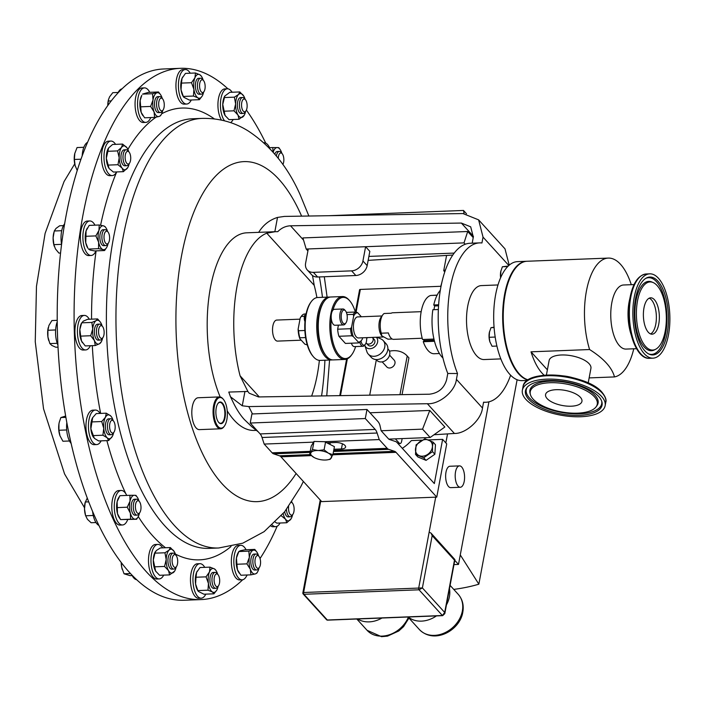 <?xml version="1.0" encoding="UTF-8"?>
<svg xmlns="http://www.w3.org/2000/svg" width="705" height="705" viewBox="0 0 705 705"><rect width="100%" height="100%" fill="white"/><g stroke="black" fill="none" stroke-linecap="round" stroke-linejoin="round"><path stroke-width="1.06" d="M218.55 422.224A10.452 4.574 87.8 0 0 220.621 423.3A10.452 4.574 87.8 0 0 224.825 415.042A10.452 4.574 87.8 0 0 219.81 402.405A10.452 4.574 87.8 0 0 217.827 403.639M215.915 410.557A10.848 4.75 87.8 0 0 218.691 422.392A10.848 4.75 87.8 0 0 225.344 415.113A10.848 4.75 87.8 0 0 223.15 404.071A10.848 4.75 87.8 0 0 217.951 403.454A10.848 4.75 87.8 0 0 215.915 410.557M658.752 324.124A18.207 7.966 87.8 0 0 650.653 297.81A18.207 7.966 87.8 0 0 643.982 307.873A18.207 7.966 87.8 0 0 652.072 334.188A18.207 7.966 87.8 0 0 658.752 324.124M650.574 333.923A18.207 7.966 87.8 0 0 655.773 324.238A18.207 7.966 87.8 0 0 649.182 298.189M547.133 398.598A18.506 7.685 -169.4 0 0 566.908 406.106A18.506 7.685 -169.4 0 0 581.942 401.348A18.506 7.685 -169.4 0 0 580.382 397.303A18.506 7.685 -169.4 0 0 560.616 389.786A18.506 7.685 -169.4 0 0 545.573 394.544A18.506 7.685 -169.4 0 0 547.133 398.598M242.696 579.748A265.829 116.316 -92.2 0 1 201.137 599.585A265.829 116.316 -92.2 0 1 113.981 520.907A265.829 116.316 -92.2 0 1 79.824 233.796A265.829 116.316 -92.2 0 1 180.427 68.323A265.829 116.316 -92.2 0 1 227.926 88.83M246.398 110.095A265.829 116.316 -92.2 0 1 265.732 143.115M162.37 98.621A6.389 2.794 -92.2 0 1 162.617 98.876A6.389 2.794 -92.2 0 1 164.265 104.393A6.389 2.794 -92.2 0 1 163.049 110.033A6.389 2.794 -92.2 0 1 160.581 110.394A6.389 2.794 -92.2 0 1 158.819 102.031A6.389 2.794 -92.2 0 1 162.37 98.621M163.049 110.033L162.018 111.46A7.975 3.49 -92.2 0 1 160.361 112.527A7.975 3.49 -92.2 0 1 158.933 111.91A7.975 3.49 -92.2 0 1 156.572 103.053A7.975 3.49 -92.2 0 1 159.744 96.594A7.975 3.49 -92.2 0 1 161.172 97.211A7.975 3.49 -92.2 0 1 161.48 97.537L162.617 98.876M160.361 112.527L158.308 112.606A7.975 3.49 -92.2 0 1 156.871 111.989A7.975 3.49 -92.2 0 1 154.518 103.133A7.975 3.49 -92.2 0 1 157.682 96.673L159.744 96.594M150.755 117.568A17.273 7.552 -92.2 0 1 145.785 122.397L143.3 122.494A17.273 7.552 -92.2 0 1 140.207 121.154A17.273 7.552 -92.2 0 1 135.104 101.978A17.273 7.552 -92.2 0 1 141.961 87.984L144.446 87.887A17.273 7.552 -92.2 0 1 147.539 89.227A17.273 7.552 -92.2 0 1 149.768 92.32M145.785 122.397A17.273 7.552 -92.2 0 1 142.692 121.057A17.273 7.552 -92.2 0 1 137.59 101.881A17.273 7.552 -92.2 0 1 144.446 87.887M256.876 567.825A6.389 2.794 -92.2 0 1 255.113 559.462A6.389 2.794 -92.2 0 1 258.673 556.051A6.389 2.794 -92.2 0 1 258.911 556.307A6.389 2.794 -92.2 0 1 260.568 561.823A6.389 2.794 -92.2 0 1 259.352 567.463A6.389 2.794 -92.2 0 1 256.876 567.825M259.352 567.463L258.321 568.891A7.975 3.49 -92.2 0 1 256.664 569.957A7.975 3.49 -92.2 0 1 255.228 569.34A7.975 3.49 -92.2 0 1 252.875 560.484A7.975 3.49 -92.2 0 1 256.038 554.024A7.975 3.49 -92.2 0 1 257.466 554.641A7.975 3.49 -92.2 0 1 257.774 554.967L258.911 556.307M256.664 569.957L254.602 570.037A7.975 3.49 -92.2 0 1 253.174 569.42A7.975 3.49 -92.2 0 1 250.813 560.563A7.975 3.49 -92.2 0 1 253.985 554.104L256.038 554.024M247.05 574.998A17.273 7.552 -92.2 0 1 242.088 579.827L239.603 579.924A17.273 7.552 -92.2 0 1 236.501 578.585A17.273 7.552 -92.2 0 1 231.399 559.409A17.273 7.552 -92.2 0 1 238.255 545.414L240.74 545.317A17.273 7.552 -92.2 0 1 243.842 546.666A17.273 7.552 -92.2 0 1 246.071 549.75M242.088 579.827A17.273 7.552 -92.2 0 1 238.986 578.488A17.273 7.552 -92.2 0 1 233.884 559.312A17.273 7.552 -92.2 0 1 240.74 545.317M135.404 507.062A6.389 2.794 -92.2 0 1 139.343 501.458A6.389 2.794 -92.2 0 1 141 507.124A6.389 2.794 -92.2 0 1 139.775 512.614A6.389 2.794 -92.2 0 1 136.973 512.614A6.389 2.794 -92.2 0 1 135.404 507.062M139.775 512.614L138.744 514.042A7.975 3.49 -92.2 0 1 137.087 515.117A7.975 3.49 -92.2 0 1 133.28 507.107A7.975 3.49 -92.2 0 1 136.462 499.175A7.975 3.49 -92.2 0 1 138.198 500.118L139.343 501.458M137.087 515.117L135.025 515.196A7.975 3.49 -92.2 0 1 131.227 507.186A7.975 3.49 -92.2 0 1 134.408 499.255L136.462 499.175M127.702 519.611A17.273 7.552 -92.2 0 1 122.511 524.978L120.026 525.075A17.273 7.552 -92.2 0 1 111.795 507.741A17.273 7.552 -92.2 0 1 118.687 490.565L121.163 490.468A17.273 7.552 -92.2 0 1 126.759 495.43M122.511 524.978A17.273 7.552 -92.2 0 1 114.281 507.644A17.273 7.552 -92.2 0 1 121.163 490.468M127.737 151.293A6.389 2.794 -92.2 0 1 129.068 152.051A6.389 2.794 -92.2 0 1 130.716 157.567A6.389 2.794 -92.2 0 1 129.5 163.207A6.389 2.794 -92.2 0 1 128.107 164.062A6.389 2.794 -92.2 0 1 125.12 157.647A6.389 2.794 -92.2 0 1 127.737 151.293M129.5 163.207L128.469 164.635A7.975 3.49 -92.2 0 1 126.812 165.701A7.975 3.49 -92.2 0 1 126.733 165.701A7.975 3.49 -92.2 0 1 123.005 157.788A7.975 3.49 -92.2 0 1 126.186 149.768A7.975 3.49 -92.2 0 1 126.266 149.768A7.975 3.49 -92.2 0 1 127.922 150.711L129.068 152.051M124.829 165.781A7.975 3.49 -92.2 0 1 124.75 165.781A7.975 3.49 -92.2 0 1 124.679 165.79A7.975 3.49 -92.2 0 1 120.952 157.867A7.975 3.49 -92.2 0 1 124.133 149.848A7.975 3.49 -92.2 0 1 124.203 149.848M109.918 175.66A17.273 7.552 -92.2 0 1 109.751 175.668A17.273 7.552 -92.2 0 1 109.583 175.668A17.273 7.552 -92.2 0 1 101.52 158.519A17.273 7.552 -92.2 0 1 108.403 141.159A17.273 7.552 -92.2 0 1 108.57 141.159M116.642 171.932A17.273 7.552 -92.2 0 1 112.236 175.571A17.273 7.552 -92.2 0 1 112.069 175.571A17.273 7.552 -92.2 0 1 104.005 158.422A17.273 7.552 -92.2 0 1 110.888 141.062A17.273 7.552 -92.2 0 1 111.055 141.062A17.273 7.552 -92.2 0 1 115.567 144.358M204.203 81.657A6.389 2.794 -92.2 0 1 203.93 91.676A6.389 2.794 -92.2 0 1 200.511 90.645A6.389 2.794 -92.2 0 1 199.991 82.335A6.389 2.794 -92.2 0 1 203.498 80.52A6.389 2.794 -92.2 0 1 204.203 81.657M203.93 91.676L202.899 93.104A7.975 3.49 -92.2 0 1 201.242 94.179A7.975 3.49 -92.2 0 1 198.625 91.817A7.975 3.49 -92.2 0 1 197.603 83.199A7.975 3.49 -92.2 0 1 200.625 78.237A7.975 3.49 -92.2 0 1 202.361 79.18L203.498 80.52M201.242 94.179L199.189 94.258A7.975 3.49 -92.2 0 1 196.572 91.897A7.975 3.49 -92.2 0 1 195.549 83.278A7.975 3.49 -92.2 0 1 198.563 78.317L200.625 78.237M191.275 99.995A17.273 7.552 -92.2 0 1 186.666 104.04L184.181 104.137A17.273 7.552 -92.2 0 1 178.524 99.026A17.273 7.552 -92.2 0 1 176.303 80.379A17.273 7.552 -92.2 0 1 182.842 69.628L185.327 69.531A17.273 7.552 -92.2 0 1 190.235 73.205M186.666 104.04A17.273 7.552 -92.2 0 1 181.009 98.929A17.273 7.552 -92.2 0 1 178.788 80.282A17.273 7.552 -92.2 0 1 185.327 69.531M215.043 584.789A6.389 2.794 -92.2 0 1 214.531 576.47A6.389 2.794 -92.2 0 1 218.03 574.663A6.389 2.794 -92.2 0 1 218.735 575.8A6.389 2.794 -92.2 0 1 218.471 585.82A6.389 2.794 -92.2 0 1 215.043 584.789M218.471 585.82L217.44 587.239A7.975 3.49 -92.2 0 1 215.774 588.314A7.975 3.49 -92.2 0 1 213.166 585.952A7.975 3.49 -92.2 0 1 212.135 577.342A7.975 3.49 -92.2 0 1 215.157 572.381A7.975 3.49 -92.2 0 1 216.893 573.315L218.03 574.663M215.774 588.314L213.721 588.393A7.975 3.49 -92.2 0 1 211.103 586.031A7.975 3.49 -92.2 0 1 210.081 577.421A7.975 3.49 -92.2 0 1 213.095 572.46L215.157 572.381M205.816 594.139A17.273 7.552 -92.2 0 1 201.207 598.184L198.722 598.281A17.273 7.552 -92.2 0 1 193.055 593.169A17.273 7.552 -92.2 0 1 190.835 574.522A17.273 7.552 -92.2 0 1 197.374 563.771L199.859 563.674A17.273 7.552 -92.2 0 1 204.767 567.349M201.207 598.184A17.273 7.552 -92.2 0 1 195.541 593.072A17.273 7.552 -92.2 0 1 193.32 574.425A17.273 7.552 -92.2 0 1 199.859 563.674M246.856 102.992A6.389 2.794 -92.2 0 1 245.922 110.941A6.389 2.794 -92.2 0 1 241.833 107.83A6.389 2.794 -92.2 0 1 242.326 100.665A6.389 2.794 -92.2 0 1 245.49 99.775A6.389 2.794 -92.2 0 1 246.856 102.992M245.922 110.941L244.891 112.359A7.975 3.49 -92.2 0 1 243.234 113.434A7.975 3.49 -92.2 0 1 239.788 108.482A7.975 3.49 -92.2 0 1 242.608 97.493A7.975 3.49 -92.2 0 1 244.344 98.436L245.49 99.775M243.234 113.434L241.172 113.514A7.975 3.49 -92.2 0 1 237.726 108.561A7.975 3.49 -92.2 0 1 240.555 97.581L242.608 97.493M221.502 120.114A17.273 7.552 -92.2 0 1 218.709 112.677A17.273 7.552 -92.2 0 1 224.825 88.892L227.31 88.795A17.273 7.552 -92.2 0 1 232.086 92.24M233.143 119.497A17.273 7.552 -92.2 0 1 230.597 122.635M224.551 120.837A17.273 7.552 -92.2 0 1 221.194 112.58A17.273 7.552 -92.2 0 1 227.31 88.795M105.565 231.663A6.389 2.794 -92.2 0 1 107.953 231.945A6.389 2.794 -92.2 0 1 109.601 237.47A6.389 2.794 -92.2 0 1 108.385 243.102A6.389 2.794 -92.2 0 1 108.05 243.489A6.389 2.794 -92.2 0 1 104.296 239.991A6.389 2.794 -92.2 0 1 105.565 231.663M108.385 243.102L107.354 244.529A7.975 3.49 -92.2 0 1 106.94 245.014A7.975 3.49 -92.2 0 1 105.697 245.604A7.975 3.49 -92.2 0 1 102.014 239.233A7.975 3.49 -92.2 0 1 103.829 230.253A7.975 3.49 -92.2 0 1 105.071 229.663A7.975 3.49 -92.2 0 1 106.808 230.606L107.953 231.945M105.697 245.604L103.635 245.684A7.975 3.49 -92.2 0 1 99.96 239.321A7.975 3.49 -92.2 0 1 101.776 230.332A7.975 3.49 -92.2 0 1 103.018 229.742L105.071 229.663M95.986 250.874A17.273 7.552 -92.2 0 1 93.809 254.188A17.273 7.552 -92.2 0 1 91.121 255.474L88.636 255.571A17.273 7.552 -92.2 0 1 80.67 241.78A17.273 7.552 -92.2 0 1 84.6 222.339A17.273 7.552 -92.2 0 1 87.288 221.062L89.773 220.965A17.273 7.552 -92.2 0 1 94.981 225.168M91.121 255.474A17.273 7.552 -92.2 0 1 83.155 241.683A17.273 7.552 -92.2 0 1 87.085 222.242A17.273 7.552 -92.2 0 1 89.773 220.965M172.39 563.445A6.389 2.794 -92.2 0 1 172.875 556.289A6.389 2.794 -92.2 0 1 176.047 555.399A6.389 2.794 -92.2 0 1 177.413 558.616A6.389 2.794 -92.2 0 1 176.479 566.556A6.389 2.794 -92.2 0 1 172.39 563.445M176.479 566.556L175.448 567.983A7.975 3.49 -92.2 0 1 173.791 569.058A7.975 3.49 -92.2 0 1 170.346 564.106A7.975 3.49 -92.2 0 1 173.166 553.117A7.975 3.49 -92.2 0 1 174.902 554.059L176.047 555.399M173.791 569.058L171.729 569.138A7.975 3.49 -92.2 0 1 168.284 564.185A7.975 3.49 -92.2 0 1 171.112 553.196L173.166 553.117M163.701 575.121A17.273 7.552 -92.2 0 1 159.215 578.928L156.73 579.025A17.273 7.552 -92.2 0 1 149.266 568.292A17.273 7.552 -92.2 0 1 155.382 544.507L157.867 544.41A17.273 7.552 -92.2 0 1 162.643 547.855M159.215 578.928A17.273 7.552 -92.2 0 1 151.751 568.195A17.273 7.552 -92.2 0 1 157.867 544.41M99.238 327.499A6.389 2.794 -92.2 0 1 102.489 326.406A6.389 2.794 -92.2 0 1 103.459 336.576A6.389 2.794 -92.2 0 1 102.921 337.563A6.389 2.794 -92.2 0 1 99.246 335.915A6.389 2.794 -92.2 0 1 99.238 327.499M102.921 337.563L101.89 338.99A7.975 3.49 -92.2 0 1 100.233 340.066A7.975 3.49 -92.2 0 1 96.805 335.192A7.975 3.49 -92.2 0 1 97.29 326.433A7.975 3.49 -92.2 0 1 99.617 324.124A7.975 3.49 -92.2 0 1 101.353 325.067L102.489 326.406M100.233 340.066L98.18 340.145A7.975 3.49 -92.2 0 1 94.743 335.272A7.975 3.49 -92.2 0 1 95.228 326.512A7.975 3.49 -92.2 0 1 97.554 324.203L99.617 324.124M90.346 345.723A17.273 7.552 -92.2 0 1 85.657 349.936L83.172 350.032A17.273 7.552 -92.2 0 1 75.743 339.475A17.273 7.552 -92.2 0 1 76.801 320.511A17.273 7.552 -92.2 0 1 81.833 315.514L84.318 315.417A17.273 7.552 -92.2 0 1 89.315 319.25M85.657 349.936A17.273 7.552 -92.2 0 1 78.229 339.378A17.273 7.552 -92.2 0 1 79.277 320.414A17.273 7.552 -92.2 0 1 84.318 315.417M278.255 158.361A6.389 2.794 -92.2 0 1 282.194 153.716A6.389 2.794 -92.2 0 1 283.851 159.383A6.389 2.794 -92.2 0 1 282.855 164.521M291.509 502.436A6.389 2.794 -92.2 0 1 292.469 503.132A6.389 2.794 -92.2 0 1 294.117 508.649A6.389 2.794 -92.2 0 1 292.901 514.289A6.389 2.794 -92.2 0 1 291.509 515.152A6.389 2.794 -92.2 0 1 288.627 506.56M292.901 514.289L291.87 515.716A7.975 3.49 -92.2 0 1 290.213 516.783A7.975 3.49 -92.2 0 1 290.134 516.791A7.975 3.49 -92.2 0 1 286.442 509.495M288.23 516.862A7.975 3.49 -92.2 0 1 288.151 516.871A7.975 3.49 -92.2 0 1 288.081 516.871A7.975 3.49 -92.2 0 1 284.67 511.751M273.32 526.741A17.273 7.552 -92.2 0 1 273.152 526.75A17.273 7.552 -92.2 0 1 272.985 526.758A17.273 7.552 -92.2 0 1 271.002 526.133M280.044 523.013A17.273 7.552 -92.2 0 1 275.637 526.653A17.273 7.552 -92.2 0 1 275.47 526.661A17.273 7.552 -92.2 0 1 272.245 525.022M109.716 424.207A6.389 2.794 -92.2 0 1 113.514 421.044A6.389 2.794 -92.2 0 1 115.03 429.151A6.389 2.794 -92.2 0 1 113.946 432.2A6.389 2.794 -92.2 0 1 110.676 431.469A6.389 2.794 -92.2 0 1 109.716 424.207M113.946 432.2L112.915 433.628A7.975 3.49 -92.2 0 1 111.258 434.703A7.975 3.49 -92.2 0 1 107.627 423.652A7.975 3.49 -92.2 0 1 110.641 418.761A7.975 3.49 -92.2 0 1 112.377 419.704L113.514 421.044M111.258 434.703L109.204 434.782A7.975 3.49 -92.2 0 1 105.574 423.731A7.975 3.49 -92.2 0 1 108.579 418.84L110.641 418.761M101.132 440.845A17.273 7.552 -92.2 0 1 96.682 444.573L94.197 444.67A17.273 7.552 -92.2 0 1 86.345 420.735A17.273 7.552 -92.2 0 1 92.857 410.16L95.342 410.063A17.273 7.552 -92.2 0 1 100.066 413.43M96.682 444.573A17.273 7.552 -92.2 0 1 88.83 420.638A17.273 7.552 -92.2 0 1 95.342 410.063M312.509 275.532L314.227 285.375L266.763 233.179L275.214 231.698L246.732 232.809A98.894 43.269 87.8 0 0 210.46 287.49A98.894 43.269 87.8 0 0 220.172 396.977M227.221 410.874A98.894 43.269 87.8 0 0 254.443 430.438L256.303 430.367M311.636 396.095A98.894 43.269 87.8 0 0 317.276 374.725A98.894 43.269 87.8 0 0 319.374 360.387M232.491 400.942A98.894 43.269 87.8 0 0 232.553 401.057A98.894 43.269 87.8 0 0 244.238 419.431A98.894 43.269 87.8 0 0 244.282 419.475M244.952 391.434L242.264 405.789L230.491 396.792L228.781 392.068L247.878 391.451L240.079 375.8L259.29 396.933M266.763 233.179A98.894 43.269 87.8 0 0 237.021 286.45A98.894 43.269 87.8 0 0 240.079 375.8M479.647 242.881L470.094 243.26A79.753 34.898 87.8 0 0 440.837 287.349A79.753 34.898 87.8 0 0 447.79 373.483L457.51 373.518A79.753 34.898 87.8 0 1 450.389 286.979A79.753 34.898 87.8 0 1 479.647 242.881A79.753 34.898 87.8 0 1 481.938 242.969L483.031 237.118L478.625 219.863L462.947 213.553L284.379 216.417L277.514 217.422C269.46 219.978 263.176 224.974 258.664 232.403M360.969 341.061A6.909 3.023 87.8 0 0 365.357 344.251A6.909 3.023 87.8 0 0 366.459 341.361A6.909 3.023 87.8 0 0 366.644 337.633M347.036 320A6.909 3.023 87.8 0 0 345.468 310.826A6.909 3.023 87.8 0 0 341.431 313.831A6.909 3.023 87.8 0 0 342.322 321.947A6.909 3.023 87.8 0 0 345.935 322.89A6.909 3.023 87.8 0 0 347.036 320M345.468 310.826L344.701 309.927A7.975 3.49 87.8 0 0 342.965 308.984A7.975 3.49 87.8 0 0 340.039 313.399A7.975 3.49 87.8 0 0 343.591 324.926A7.975 3.49 87.8 0 0 345.247 323.851L345.935 322.89M342.965 308.984L334.364 309.319A7.975 3.49 87.8 0 0 332.936 310.112A7.975 3.49 87.8 0 0 331.438 313.734A7.975 3.49 87.8 0 0 331.306 318.836A30.623 13.404 87.8 0 0 336.77 351.874A30.623 13.404 87.8 0 0 351.945 354.448A30.623 13.404 87.8 0 0 355.62 346.569M351.945 354.448L351.39 355.214A31.478 13.774 -92.2 0 1 344.851 359.444A31.478 13.774 -92.2 0 1 330.848 313.954A31.478 13.774 -92.2 0 1 342.401 296.549A31.478 13.774 -92.2 0 1 349.248 300.26L349.865 300.982A30.623 13.404 87.8 0 0 332.936 310.112M355.329 312.033A30.623 13.404 87.8 0 0 349.865 300.982M342.401 296.549L330.839 296.999A31.478 13.774 87.8 0 0 324.291 301.229A31.478 13.774 87.8 0 0 319.294 314.404A31.478 13.774 87.8 0 0 326.441 356.184A31.478 13.774 87.8 0 0 333.289 359.902L344.851 359.444M326.441 356.184L325.825 355.461A30.623 13.404 -92.2 0 1 318.871 314.809A30.623 13.404 -92.2 0 1 323.745 301.996L324.291 301.229M332.522 359.876A31.478 13.774 -92.2 0 1 331.764 359.955A31.478 13.774 -92.2 0 1 317.761 314.456A31.478 13.774 -92.2 0 1 329.305 297.061A31.478 13.774 -92.2 0 1 330.072 297.078M329.305 297.061L317.743 297.51A31.478 13.774 87.8 0 0 311.205 301.74A31.478 13.774 87.8 0 0 306.199 314.915A31.478 13.774 87.8 0 0 313.346 356.695A31.478 13.774 87.8 0 0 320.202 360.405L331.764 359.955M306.181 313.381A5.314 2.327 87.8 0 0 305.838 313.769L305.018 314.906A4.054 1.771 87.8 0 0 304.375 316.598A4.054 1.771 87.8 0 0 304.974 321.506M305.838 313.769A5.314 2.327 87.8 0 0 304.992 315.99A5.314 2.327 87.8 0 0 305.071 320.405M313.346 356.695L312.738 355.972A30.623 13.404 -92.2 0 1 305.785 315.32A30.623 13.404 -92.2 0 1 310.649 302.507L311.205 301.74M301.229 340.189L277.558 341.105A10.531 4.609 -92.2 0 1 275.391 340.004A10.531 4.609 -92.2 0 1 272.579 328.266A10.531 4.609 -92.2 0 1 276.739 320.07L300.004 319.162M381.757 335.791A10.531 4.609 -92.2 0 1 381.687 335.721A10.531 4.609 -92.2 0 1 379.175 322.493A10.531 4.609 -92.2 0 1 380.973 317.338L382.771 314.853A13.289 5.816 -92.2 0 1 384.163 313.505L391.231 313.223A13.289 5.816 -92.2 0 1 392.606 312.782L421.167 311.672M383.168 336.99L358.44 337.959A10.531 4.609 -92.2 0 1 353.637 323.489A10.531 4.609 -92.2 0 1 357.62 316.915L381.969 315.963M422.207 338.233L393.646 339.352A13.289 5.816 -92.2 0 1 388.358 332.927L381.29 333.201L381.81 335.862L387.953 339.184L392.236 339.017M381.29 333.201A13.289 5.816 -92.2 0 1 380.506 321.357A13.289 5.816 -92.2 0 1 382.771 314.853M431.962 295.404L437.153 295.087M438.36 309.513L432.852 309.724A37.215 16.285 -92.2 0 0 442.96 358.043M631.275 284.688A59.546 26.059 87.8 0 0 608.274 258.092L527.058 261.255A59.546 26.059 87.8 0 0 505.212 294.179A59.546 26.059 87.8 0 0 528.257 379.872M544.242 375.289A59.546 26.059 -92.2 0 1 531.015 351.821L589.6 349.539C603.718 358.475 612.019 367.605 614.496 376.919A59.546 26.059 87.8 0 0 633.777 348.781M614.496 376.919L589.142 377.906M608.274 258.092A59.546 26.059 87.8 0 0 586.428 291.015A59.546 26.059 87.8 0 0 589.6 349.539M634.077 284.582L623.59 284.987A32.069 14.029 87.8 0 0 611.825 302.718A32.069 14.029 87.8 0 0 626.093 349.081L636.571 348.675M634.244 297.166A42.194 18.462 87.8 0 0 653.006 358.158A42.194 18.462 87.8 0 0 668.49 334.831A42.194 18.462 87.8 0 0 649.719 273.84A42.194 18.462 87.8 0 0 634.244 297.166M667.186 333.394A38.978 17.052 87.8 0 0 664.022 291.914A38.978 17.052 87.8 0 0 646.362 278.026A38.978 17.052 87.8 0 0 635.549 298.603A38.978 17.052 87.8 0 0 649.331 354.245A38.978 17.052 87.8 0 0 667.186 333.394M637.532 300.788A34.096 14.92 87.8 0 0 640.299 337.069A34.096 14.92 87.8 0 0 655.747 349.213A34.096 14.92 87.8 0 0 665.203 331.218A34.096 14.92 87.8 0 0 653.147 282.546A34.096 14.92 87.8 0 0 637.532 300.788M588.199 382.947L590.922 368.389A21.265 8.83 -169.4 0 0 561.391 354.985A21.265 8.83 -169.4 0 0 549.116 360.563L546.393 375.122M526.776 261.273A59.546 26.059 87.8 0 0 526.485 261.273L517.505 261.625A59.546 26.059 87.8 0 0 495.659 294.549A59.546 26.059 87.8 0 0 522.141 380.63L527.446 380.427M526.485 261.273A59.546 26.059 87.8 0 0 504.639 294.205A59.546 26.059 87.8 0 0 528.071 379.995M497.986 284.952L481.312 285.595A37.004 16.189 87.8 0 0 467.741 306.058A37.004 16.189 87.8 0 0 484.194 359.55L500.867 358.898M601.594 396.474A42.106 17.484 -169.4 0 0 556.597 379.378A42.106 17.484 -169.4 0 0 522.37 390.2A42.106 17.484 -169.4 0 0 525.921 399.427A42.106 17.484 -169.4 0 0 570.918 416.514A42.106 17.484 -169.4 0 0 605.146 405.692A42.106 17.484 -169.4 0 0 601.594 396.474M547.944 380.55A38.978 16.189 10.6 0 1 601.92 401.903A38.978 16.189 10.6 0 1 579.58 415.342A38.978 16.189 10.6 0 1 538.726 406.547A38.978 16.189 10.6 0 1 526.75 387.829A38.978 16.189 10.6 0 1 547.944 380.55M577.598 413.165A34.096 14.153 10.6 0 1 530.38 394.492A34.096 14.153 10.6 0 1 549.926 382.736A34.096 14.153 10.6 0 1 585.661 390.429A34.096 14.153 10.6 0 1 596.13 406.794A34.096 14.153 10.6 0 1 577.598 413.165M464.225 481.348A10.698 4.679 87.8 0 0 459.466 465.882A10.698 4.679 87.8 0 0 455.545 471.795A10.698 4.679 87.8 0 0 460.303 487.261A10.698 4.679 87.8 0 0 464.225 481.348M459.466 465.882L449.913 466.252A10.698 4.679 87.8 0 0 445.992 472.174A10.698 4.679 87.8 0 0 450.751 487.64L460.303 487.261M432.447 446.529A9.306 7.42 -42.3 0 0 424.472 439.673A9.306 7.42 -42.3 0 0 415.474 449.235A9.306 7.42 -42.3 0 0 423.449 456.1A9.306 7.42 -42.3 0 0 432.447 446.529M432.482 446.538L433.117 442.15L424.895 438.748L416.091 444.864L415.501 454.373L423.714 457.774L432.517 451.667L432.482 446.538M389.486 351.196A23.917 19.079 137.7 0 1 393.496 350.676A23.917 19.079 137.7 0 1 407.19 355.972A23.917 19.079 137.7 0 1 407.208 355.99L408.926 357.884A23.917 19.079 -42.3 0 0 408.918 357.867A23.917 19.079 -42.3 0 0 408.9 357.858L407.19 355.972M366.08 342.797A4.151 3.305 -42.3 0 0 366.371 343.185A4.151 3.305 -42.3 0 0 368.741 344.102A4.151 3.305 -42.3 0 0 372.637 341.634A4.151 3.305 -42.3 0 0 372.504 337.607A4.151 3.305 -42.3 0 0 372.31 337.413M366.371 343.185L368.098 345.08A4.151 3.305 -42.3 0 0 370.469 346.005A4.151 3.305 -42.3 0 0 374.364 343.529A4.151 3.305 -42.3 0 0 374.232 339.502L372.504 337.607M376.285 337.263A7.191 5.737 137.7 0 1 376.796 344.296A7.191 5.737 137.7 0 1 369.958 348.719A7.191 5.737 137.7 0 1 364.855 345.406A7.191 5.737 137.7 0 1 364.758 345.08M376.999 337.228L380.894 338.92A10.073 8.028 137.7 0 1 383.168 340.533A10.073 8.028 137.7 0 1 383.502 350.314A10.073 8.028 137.7 0 1 374.038 356.307A10.073 8.028 137.7 0 1 368.266 354.077A10.073 8.028 137.7 0 1 366.873 351.663L364.855 345.406M383.168 340.533L386.12 343.776A10.073 8.028 137.7 0 1 386.446 353.558A10.073 8.028 137.7 0 1 376.981 359.559A10.073 8.028 137.7 0 1 371.218 357.329L368.266 354.077M387.873 348.843L388.455 349.486A7.958 6.345 137.7 0 1 388.719 357.215A7.958 6.345 137.7 0 1 381.238 361.956A7.958 6.345 137.7 0 1 376.69 360.193L376.1 359.55M389.592 355.117L394.174 360.158A5.005 3.992 137.7 0 1 394.333 365.023A5.005 3.992 137.7 0 1 389.627 368.001A5.005 3.992 137.7 0 1 386.763 366.891L382.18 361.859M224.41 426.076L223.996 426.648A15.951 6.979 -92.2 0 1 220.683 428.799A15.951 6.979 -92.2 0 1 213.121 409.508A15.951 6.979 -92.2 0 1 219.44 396.924A15.951 6.979 -92.2 0 1 222.912 398.801L223.37 399.338A15.316 6.697 87.8 0 0 213.976 409.623A15.316 6.697 87.8 0 0 217.078 425.212A15.316 6.697 87.8 0 0 224.41 426.076A15.316 6.697 87.8 0 0 227.283 416.047A15.316 6.697 87.8 0 0 223.37 399.338M220.683 428.799L199.427 429.627A15.951 6.979 -92.2 0 1 191.875 410.336A15.951 6.979 -92.2 0 1 198.184 397.752L219.44 396.924M180.427 68.323L163.534 68.984A265.829 116.316 87.8 0 0 62.939 234.457A265.829 116.316 87.8 0 0 97.087 521.568A265.829 116.316 87.8 0 0 184.243 600.246L201.137 599.585M108.429 99.872A11.95 5.226 87.8 0 0 108.358 100.136A11.95 5.226 87.8 0 0 107.768 105.477M107.786 105.45L108.473 99.669L109.548 96.885L112.782 92.672L118.14 92.47M111.178 100.903L108.235 101.018M117.867 93.025A17.273 7.552 -92.2 0 1 121.974 88.821M88.724 501.854L85.261 501.986L84.503 508.922A11.95 5.226 87.8 0 0 85.587 515.575L84.503 508.922A11.95 5.226 -92.2 0 1 85.085 502.727L87.279 498.03M95.977 522.546L91.104 522.731L87.429 519.294L85.666 515.778L93.272 515.487M98.938 525.454A17.273 7.552 -92.2 0 1 92.619 511.495M74.845 153.179A11.95 5.226 87.8 0 0 74.809 153.311A11.95 5.226 87.8 0 0 74.756 153.549A11.95 5.226 87.8 0 0 75.109 165.49A11.95 5.226 87.8 0 0 75.312 166.168A11.95 5.226 87.8 0 0 75.356 166.301M77.206 170.478L75.109 165.49L74.377 159.462L74.809 153.311M74.756 153.549L77.048 147.556L83.851 147.292M80.952 159.207L74.377 159.462M82.185 155.779A17.273 7.552 -92.2 0 1 87.517 142.331M53.756 232.958A11.95 5.226 87.8 0 0 53.695 233.214A11.95 5.226 87.8 0 0 53.113 237.849A11.95 5.226 87.8 0 0 54.197 246.063A11.95 5.226 87.8 0 0 54.259 246.265M60.559 253.033L58.92 253.095L55.439 248.909L53.88 244.644L53.113 237.849L54.267 230.984L56.021 228.411L59.696 225.767L63.432 225.618M61.564 244.344L53.88 244.644M61.723 230.694L54.267 230.984M61.573 244.424A17.273 7.552 -92.2 0 1 64.631 223.749M132.152 575.571L130.09 575.65L124.045 573.782L121.745 567.437A11.95 5.226 87.8 0 0 122.291 569.517A11.95 5.226 87.8 0 0 122.318 569.605M121.295 562.555L121.745 567.437A11.95 5.226 -92.2 0 1 121.198 562.44M130.522 573.535L124.045 573.782M136.744 579.739A17.273 7.552 -92.2 0 1 131.8 574.883M69.495 440.986L62.93 441.251L59.969 435.796L58.929 430.262L58.938 423.943A11.95 5.226 87.8 0 0 59.758 435.17A11.95 5.226 87.8 0 0 59.793 435.258M59.255 422.313L58.938 423.943A11.95 5.226 -92.2 0 1 59.255 422.313A11.95 5.226 -92.2 0 1 59.299 422.136M59.969 435.796L59.766 435.179M59.273 422.233L60.868 417.545L65.671 416.047M66.693 429.962L58.929 430.262M65.9 417.351L60.868 417.545M71.161 443.489A17.273 7.552 -92.2 0 1 66.834 422.524M367.64 337.598A4.151 3.305 -42.3 0 0 366.679 338.506M395.364 438.854L399.224 443.101A4.256 1.859 87.8 0 0 400.105 443.551A4.256 1.859 87.8 0 0 401.665 441.198L402.15 438.589M376.329 359.797L369.711 395.161M402.053 394.641L408.926 357.884M407.208 355.99L399.964 394.677M433.117 442.15L435.461 444.732L434.87 454.249L432.517 451.667M415.501 454.373L417.845 456.955L426.058 460.356L434.87 454.249M426.058 460.356L423.714 457.774M327.041 459.889L330.134 459.334L332.901 454.725L328.336 453.121A10.637 4.415 10.6 0 1 331.359 457.88A10.637 4.415 10.6 0 1 326.908 459.907A10.637 4.415 10.6 0 1 324.177 460.03A10.637 4.415 -169.4 0 1 314.113 457.51L314.113 457.51A10.637 4.415 -169.4 0 1 313.972 457.439A10.637 4.415 10.6 0 1 310.949 452.68A10.637 4.415 10.6 0 1 318.131 450.521A10.637 4.415 10.6 0 1 328.336 453.121L324.089 449.825L318.131 450.521L312.491 449.526L309.724 454.135L313.972 457.439M309.724 454.135L311.231 446.045L314.007 441.445L324.617 441.709L334.417 446.635L332.901 454.725M325.604 441.735L324.089 449.825M314.007 441.445L312.491 449.526M402.317 448.327A36.228 28.896 -42.3 0 0 411.359 440.581L422.18 440.158M333.932 449.252L341.431 448.962A7.226 3.005 -169.4 0 0 345.6 447.058A7.226 3.005 -169.4 0 0 335.562 442.502L327.543 442.819M388.825 439.109A10.637 4.653 87.8 0 0 389.671 439.567L395.628 441.55A10.637 4.653 -92.2 0 1 397.056 442.555L434.342 483.56L442.617 439.365L446.723 443.877L436.756 497.122L396.025 452.328A10.637 4.653 87.8 0 0 394.589 451.323L388.631 449.341A10.637 4.653 -92.2 0 1 387.195 448.327L379.237 439.576L377.105 433.02A10.637 4.653 87.8 0 0 375.21 429.433L365.296 418.541L366.997 409.482L377.986 421.572A10.637 4.653 -92.2 0 1 379.889 425.159L381.141 430.755L388.737 439.109L430.165 437.497L422.568 429.142L381.141 430.755M436.756 497.122L321.683 501.608L280.951 456.814A10.637 4.653 87.8 0 0 279.515 455.809L273.558 453.826A10.637 4.653 -92.2 0 1 272.13 452.822L264.172 444.071L262.031 437.505A10.637 4.653 87.8 0 0 260.136 433.919L250.231 423.026L251.923 413.967L366.997 409.482M428.279 439.92L442.617 439.365M250.231 423.026L365.296 418.541M264.172 444.071L313.584 442.141M324.617 441.709L379.237 439.576M445.454 269.936L443.727 270.702L446.582 255.43M444.785 271.874L443.727 270.702M441.859 282.432L440.801 286.292M517.117 379.722L478.854 584.189A149.927 62.252 10.6 0 1 453.764 589.406M359.691 290.063A1.331 0.555 10.6 0 1 359.576 289.773A1.331 0.555 10.6 0 1 360.343 289.429L441.039 286.283M488.926 401.832L460.277 554.914L478.854 584.189M453.985 564.599L458.497 564.423L454.787 560.343M460.277 554.914L458.497 564.423M444.811 613.606L444.696 612.46L442.405 615.518L419.017 589.803A1.331 0.582 -92.2 0 1 418.7 588.014L429.151 532.16L430.975 533.068L432.174 535.624L422.392 587.926L419.017 589.803L303.943 594.289L327.323 620.003L442.405 615.518A1.331 0.582 -92.2 0 0 442.678 615.659L444.811 613.606L454.919 559.603L454.487 560.158L432.174 535.624M430.975 533.068L454.919 559.603M454.487 560.158L444.696 612.46L422.392 587.926L303.626 592.5A1.331 0.582 87.8 0 0 303.943 594.289A1.331 1.057 -42.3 0 1 303.176 593.989L326.565 619.713A1.331 1.057 -42.3 0 0 327.323 620.003A1.331 0.582 87.8 0 0 327.596 620.144L442.678 615.659M447.543 433.901L445.851 442.925M435.699 497.166L429.151 532.16M501.246 276.351L500.585 276.369L500.894 270.879A9.315 4.071 87.8 0 0 500.735 271.592L502.383 266.754L508.208 266.058M500.647 277.673L500.585 276.369M507.715 266.552L502.383 266.754M500.735 271.592A9.315 4.071 87.8 0 0 500.603 277.77M496.937 346.067L492.064 346.252L489.878 341.802L489.182 337.29L489.499 331.773A9.315 4.071 87.8 0 0 489.34 332.504L490.988 327.666L494.082 327.19M495.21 337.052L489.182 337.29M494.108 327.543L490.988 327.666M489.34 332.504A9.315 4.071 87.8 0 0 489.878 341.802A9.315 4.071 87.8 0 0 489.878 341.81A9.315 4.071 87.8 0 0 490.001 342.154M531.015 351.821L547.388 369.825M438.633 304.78L433.742 304.974A37.215 16.285 -92.2 0 1 440.317 290.31M433.742 304.974L434.65 305.97L433.954 309.68M438.563 305.82L434.65 305.97M434.5 341.282L423.264 341.722L423.961 340.621L434.227 340.224M423.264 341.722A29.24 12.796 87.8 0 0 434.209 353.734L439.435 353.522M437.091 295.21L430.799 295.448A29.24 12.796 87.8 0 0 422.559 339.502L433.954 339.061M423.961 340.621L423.59 339.466M351.592 327.067A14.673 6.424 87.8 0 0 353.284 336.549L351.786 335.774A15.528 6.794 -92.2 0 1 350.526 328.706L351.592 327.067L353.681 315.946L353.214 314.36A15.528 6.794 -92.2 0 1 356.236 311.998L357.735 312.773L361.365 316.774M361.321 340.568A15.528 6.794 -92.2 0 1 361.101 340.885A15.528 6.794 -92.2 0 1 358.299 342.93L358.334 342.092L353.284 336.549M358.334 342.092A14.673 6.424 87.8 0 0 361.656 340.127A14.673 6.424 87.8 0 0 362.388 338.929L362.599 337.792M357.735 312.773A14.673 6.424 87.8 0 0 353.681 315.946M347.01 314.606L353.214 314.36M338.418 325.128L337.651 329.209A15.528 6.794 87.8 0 0 338.911 336.276L345.415 343.432L358.299 342.93M350.526 328.706L337.651 329.209M305.697 313.972L304.296 314.025A15.528 6.794 87.8 0 0 301.502 316.069A15.528 6.794 87.8 0 0 301.282 316.386L300.215 318.025L298.136 329.147L298.594 330.733A15.528 6.794 87.8 0 0 299.854 337.792L299.819 338.629L304.868 344.181L307.265 344.921M300.215 318.025A14.673 6.424 -92.2 0 1 300.947 316.836L301.502 316.069M299.819 338.629A14.673 6.424 -92.2 0 1 298.136 329.147M304.868 330.486L298.594 330.733M301.282 316.386L304.445 316.263M299.854 337.792L305.609 337.572M331.306 318.836A7.975 3.49 87.8 0 0 334.99 325.261L343.591 324.926M351.372 343.203A7.975 3.49 87.8 0 0 354.404 346.613L363.005 346.278A7.975 3.49 87.8 0 0 364.661 345.203L365.357 344.251M338.911 336.276L351.786 335.774M356.236 311.998L346.375 312.386M359.788 342.26A7.975 3.49 87.8 0 0 363.005 346.278M355.831 275.505L351.601 270.861A10.637 8.478 -42.3 0 0 362.934 260.973L367.164 265.626A10.637 8.478 137.7 0 1 355.831 275.505L317.611 277.003A10.637 8.478 137.7 0 1 311.522 274.642L307.301 269.997A10.637 8.478 -42.3 0 0 313.381 272.35L317.611 277.003M473.222 237.585L467.697 231.504L302.912 237.929L306.181 249.032L308.279 248.953L305.609 263.212A10.637 8.478 -42.3 0 0 307.301 269.997M447.79 373.483L446.626 379.713C444.088 388.323 438.325 393.161 429.327 394.21L258.497 396.941L249.165 393.187L247.878 391.451M473.434 236.342L461.361 223.062L470.693 226.816L473.319 237.083L472.183 243.172M275.214 231.698L277.779 231.663C281.454 227.953 285.701 225.997 290.531 225.794L303.555 240.123M464.084 213.562L463.493 210.451L466.498 213.756M328.794 215.704L463.493 210.451M369.984 412.777L429.777 410.451L444.846 427.019L430.165 437.497M429.777 410.451L422.568 429.142M482.476 408.028C481.312 419.819 465.873 433.813 454.408 433.469L427.353 403.718C439.312 404.591 455.289 391.204 456.417 379.361L482.476 408.028L483.568 402.185A79.753 34.898 87.8 0 0 485.86 402.264A79.753 34.898 87.8 0 0 510.64 375.192M242.264 405.789L248.786 406.582L252.469 413.95M508.825 265.485L483.031 237.118M478.625 219.863L505 248.865L509.204 265.159M274.844 231.716L277.514 217.422M461.361 223.062L290.531 225.794M452.777 255.043L368.151 260.365M316.924 297.598A98.894 43.269 87.8 0 0 314.227 285.375M427.353 403.718L248.786 406.582M454.408 433.469L434.007 434.756M456.417 379.361L457.51 373.518M306.181 249.032L307.909 250.936M368.891 256.417L454.187 253.086M465.238 244.23L464.013 242.881L365.604 246.715L369.834 251.368L367.164 265.626M351.601 270.861L313.381 272.35M308.279 248.953L365.604 246.715L362.934 260.973M467.697 231.504L464.013 242.881M92.707 417.527A11.95 5.226 87.8 0 0 92.681 417.571A11.95 5.226 87.8 0 0 92.549 417.801A11.95 5.226 87.8 0 0 90.866 428.816A11.95 5.226 87.8 0 0 93.448 437.294A11.95 5.226 87.8 0 0 93.518 437.391M113.646 432.623A11.95 5.226 -92.2 0 1 112.359 436.325L108.649 440.555L98.638 440.942L94.329 438.325L90.866 428.816L92.681 417.563M92.549 417.801L96.25 413.579L106.27 413.183L105.424 417.298L101.714 421.528L103.75 428.314A11.95 5.226 -92.2 0 1 105.424 417.298A11.95 5.226 87.8 0 1 110.57 415.8L106.27 413.183M108.649 440.555L107.213 437.823L102.912 435.214L103.75 428.314A11.95 5.226 -92.2 0 0 107.213 437.823A11.95 5.226 -92.2 0 0 112.218 436.562L112.218 436.562A11.95 5.226 -92.2 0 0 112.359 436.325M92.893 435.602L102.912 435.214M91.703 421.925L101.714 421.528M111.452 416.84L110.57 415.8A11.95 5.226 -92.2 0 1 111.452 416.84A11.95 5.226 -92.2 0 1 113.179 420.656M291.139 518.704L286.82 522.749L276.801 523.136L275.302 522.141M286.82 522.749L285.534 519.215L281.286 515.796M291.861 501.898A11.95 5.226 -92.2 0 1 292.134 502.736M292.601 514.703A11.95 5.226 -92.2 0 1 291.174 518.642A11.95 5.226 -92.2 0 1 290.768 519.268A11.95 5.226 -92.2 0 1 285.534 519.215A11.95 5.226 87.8 0 1 283.181 513.584M264.014 142.736L263.811 142.745A17.273 7.552 -92.2 0 1 264.014 142.736A17.273 7.552 -92.2 0 1 269.601 147.689M273.073 152.157L272.764 147.565L278.801 147.636L280.132 149.513A11.95 5.226 -92.2 0 1 281.859 153.329M268.949 147.715L272.764 147.565M273.17 152.271A11.95 5.226 -92.2 0 1 277.215 147.548A11.95 5.226 -92.2 0 1 280.132 149.513M274.809 154.148A7.975 3.49 -92.2 0 1 277.259 151.522L279.312 151.443A7.975 3.49 -92.2 0 1 281.048 152.377L282.194 153.716M276.36 156.008A7.975 3.49 -92.2 0 1 279.312 151.443M100.991 342.031L99.564 343.723L95.263 345.538L85.252 345.926L81.533 341.079L80.687 336.126L79.841 329.526L81.657 322.925A11.95 5.226 87.8 0 0 79.841 329.526A11.95 5.226 87.8 0 0 81.533 341.079A11.95 5.226 87.8 0 0 82.423 342.656A11.95 5.226 87.8 0 0 82.494 342.753M91.87 322.432L81.859 322.82L83.296 321.127L87.596 319.312L97.607 318.924L96.171 320.625L91.87 322.432L92.716 329.024A11.95 5.226 -92.2 0 1 96.171 320.625A11.95 5.226 87.8 0 1 100.427 322.194L97.607 318.924M95.263 345.538L94.417 340.577L90.698 335.739L92.716 329.024A11.95 5.226 -92.2 0 0 94.417 340.577A11.95 5.226 -92.2 0 0 99.564 343.723A11.95 5.226 -92.2 0 0 101.203 341.916L100.797 342.612M80.687 336.126L90.698 335.739M102.622 337.986A11.95 5.226 -92.2 0 1 101.203 341.916M102.154 326.01A11.95 5.226 -92.2 0 0 101.317 323.771A11.95 5.226 87.8 0 0 100.427 322.194M155.303 551.759A11.95 5.226 87.8 0 0 155.206 551.927A11.95 5.226 87.8 0 0 153.302 560.052A11.95 5.226 87.8 0 0 155.638 571.112A11.95 5.226 87.8 0 0 155.981 571.649A11.95 5.226 87.8 0 0 156.016 571.702M174.655 571.076L169.605 574.892L159.586 575.28L155.638 571.112L153.302 560.052L154.933 553.161L164.944 552.773L166.186 559.55L164.556 566.441L168.513 570.609A11.95 5.226 -92.2 0 1 166.186 559.55A11.95 5.226 87.8 0 1 169.094 550.111L164.944 552.773M155.981 571.649L155.638 571.112M170.372 547.556L174.329 551.724A11.95 5.226 -92.2 0 0 173.985 551.187A11.95 5.226 -92.2 0 0 169.094 550.111L170.372 547.556L160.361 547.944L156.21 550.614L154.933 553.161M169.605 574.892L168.513 570.609A11.95 5.226 -92.2 0 0 173.747 572.222A11.95 5.226 -92.2 0 0 174.752 570.909L174.593 571.182M154.545 566.829L164.556 566.441M174.329 551.724A11.95 5.226 -92.2 0 1 175.712 555.002M176.179 566.979A11.95 5.226 -92.2 0 1 174.752 570.909M85.746 242.731A11.95 5.226 87.8 0 0 87.887 248.195L85.746 242.731L86.081 230.896A11.95 5.226 87.8 0 0 85.746 242.731M87.226 228.288A11.95 5.226 87.8 0 0 87.12 228.473A11.95 5.226 87.8 0 0 86.081 230.896L89.191 225.397L99.211 225.001L103.661 225.882L105.256 226.869M106.552 247.64L104.587 250.539L94.567 250.927L90.117 250.055L88.522 249.059L98.541 248.671L98.629 242.229L95.854 235.902L98.964 230.394L99.211 225.001M104.587 250.539L102.992 249.552L98.541 248.671M85.834 236.298L95.854 235.902M108.085 243.525A11.95 5.226 -92.2 0 1 107.698 245.032A11.95 5.226 -92.2 0 1 106.658 247.464A11.95 5.226 -92.2 0 1 102.992 249.552A11.95 5.226 -92.2 0 1 98.629 242.229A11.95 5.226 -92.2 0 1 98.964 230.394A11.95 5.226 -92.2 0 1 103.661 225.882A11.95 5.226 87.8 0 1 105.891 227.741L105.16 226.693M107.618 231.557A11.95 5.226 87.8 0 0 105.891 227.741M224.754 96.144A11.95 5.226 87.8 0 0 224.657 96.303A11.95 5.226 87.8 0 0 222.754 104.428A11.95 5.226 87.8 0 0 225.08 115.488A11.95 5.226 87.8 0 0 225.424 116.025A11.95 5.226 87.8 0 0 225.459 116.078M239.048 119.268L237.955 114.985A11.95 5.226 -92.2 0 0 243.19 116.607A11.95 5.226 87.8 0 0 244.194 115.294L239.048 119.268L229.028 119.656L225.08 115.488L222.754 104.428L224.816 96.03L229.804 92.329L239.815 91.941L243.771 96.109A11.95 5.226 -92.2 0 1 245.155 99.387M225.424 116.025L225.08 115.488M223.987 111.214L233.998 110.817L235.629 103.935L234.386 97.158L238.537 94.488L239.815 91.941M224.375 97.546L234.386 97.158M243.771 96.109A11.95 5.226 -92.2 0 0 243.428 95.572A11.95 5.226 -92.2 0 0 238.537 94.488A11.95 5.226 -92.2 0 0 235.629 103.935A11.95 5.226 -92.2 0 0 237.955 114.985L233.998 110.817M244.194 115.294A11.95 5.226 87.8 0 0 245.622 111.355M197.241 571.103A11.95 5.226 87.8 0 0 197.197 571.182A11.95 5.226 87.8 0 0 196.58 572.442A11.95 5.226 87.8 0 0 195.567 583.969A11.95 5.226 87.8 0 0 197.964 590.905L195.567 583.969L196.016 577.236L206.036 576.849L208.442 583.467L207.993 590.191L212.39 591.953A11.95 5.226 -92.2 0 1 208.442 583.467A11.95 5.226 87.8 0 1 209.464 571.94L206.036 576.849M218.162 586.234A11.95 5.226 -92.2 0 1 217.36 588.913A11.95 5.226 -92.2 0 1 216.743 590.173L213.932 593.822L203.921 594.209L198.316 591.407M210.019 567.146L214.426 568.9A11.95 5.226 -92.2 0 0 209.464 571.94L210.019 567.146L200.008 567.534L196.58 572.442L196.016 577.236M213.932 593.822L212.39 591.953A11.95 5.226 -92.2 0 0 216.743 590.173M197.973 590.578L207.993 590.191M215.977 570.451A11.95 5.226 -92.2 0 0 214.426 568.9L215.977 570.451A11.95 5.226 -92.2 0 1 217.695 574.267M182.701 76.977A11.95 5.226 87.8 0 0 182.666 77.039A11.95 5.226 87.8 0 0 182.049 78.299A11.95 5.226 87.8 0 0 181.035 89.826A11.95 5.226 87.8 0 0 183.432 96.761L181.035 89.826L181.485 83.102L182.049 78.299L185.477 73.391L195.488 73.003L199.894 74.765L201.436 76.307A11.95 5.226 -92.2 0 1 203.163 80.123M203.63 92.091A11.95 5.226 87.8 0 1 202.828 94.77A11.95 5.226 -92.2 0 1 202.212 96.03L199.4 99.678L189.389 100.075L183.785 97.264M183.441 96.435L193.452 96.047L193.91 89.323L191.496 82.705L194.924 77.797L195.488 73.003M181.485 83.102L191.496 82.705M199.4 99.678L197.858 97.81L193.452 96.047M202.212 96.03A11.95 5.226 -92.2 0 1 197.858 97.81A11.95 5.226 -92.2 0 1 193.91 89.323A11.95 5.226 -92.2 0 1 194.924 77.797A11.95 5.226 -92.2 0 1 199.894 74.765A11.95 5.226 -92.2 0 1 201.436 76.307M108.226 148.57L108.262 148.526A11.95 5.226 87.8 0 0 108.226 148.57A11.95 5.226 87.8 0 0 106.332 158.264A11.95 5.226 87.8 0 0 109.002 168.292A11.95 5.226 87.8 0 0 109.028 168.336L106.332 158.264L108.641 147.944L112.588 144.472L122.6 144.076L126.944 147.75M108.262 148.526L108.641 147.944M129.2 163.622A11.95 5.226 -92.2 0 1 127.772 167.561L123.41 171.668L113.399 172.055L109.249 168.636M123.41 171.668L122.132 168.134L117.973 164.714L119.207 157.761L117.568 150.914L121.524 147.442L122.6 144.076M107.962 165.102L117.973 164.714M107.557 151.311L117.568 150.914M127.772 167.561A11.95 5.226 -92.2 0 1 127.367 168.187A11.95 5.226 -92.2 0 1 122.132 168.134A11.95 5.226 -92.2 0 1 119.207 157.761A11.95 5.226 -92.2 0 1 121.524 147.442A11.95 5.226 -92.2 0 1 126.75 147.504A11.95 5.226 87.8 0 1 127.006 147.838L126.997 147.821A11.95 5.226 87.8 0 1 128.733 151.654M117.479 513.654A11.95 5.226 87.8 0 0 119.277 517.699L120.599 519.585L117.479 513.654L117.127 501.704A11.95 5.226 87.8 0 0 117.479 513.654M119.092 496.99L118.51 497.977A11.95 5.226 87.8 0 0 117.127 501.704L119.903 495.694L129.914 495.307L130.011 501.202L127.244 507.212L130.363 513.152A11.95 5.226 -92.2 0 1 130.011 501.202A11.95 5.226 87.8 0 1 134.364 495.28L129.914 495.307M139.475 513.037A11.95 5.226 -92.2 0 1 139.431 513.249A11.95 5.226 -92.2 0 1 138.048 516.968L136.655 519.259L120.599 519.585L130.619 519.188L130.363 513.152A11.95 5.226 -92.2 0 0 135.069 519.171L130.619 519.188M136.655 519.259L135.069 519.171A11.95 5.226 -92.2 0 0 138.048 516.968M117.233 507.609L127.244 507.212M137.281 497.245L135.959 495.368L134.364 495.28A11.95 5.226 -92.2 0 1 137.281 497.245A11.95 5.226 -92.2 0 1 139.008 501.061M259.043 567.877A11.95 5.226 -92.2 0 1 257.625 571.817L256.832 573.165L255.325 573.923L250.918 574.848L240.907 575.236L237.47 569.799L236.906 564.256L236.439 557.955L238.845 551.539L248.856 551.143L254.796 549.407L244.785 549.803L240.379 550.728L238.872 551.477L238.079 552.826A11.95 5.226 87.8 0 0 236.439 557.955A11.95 5.226 87.8 0 0 237.47 569.799A11.95 5.226 87.8 0 0 238.854 572.548A11.95 5.226 87.8 0 0 239.013 572.777M254.796 549.407L256.69 551.874M250.918 574.848L250.354 569.296L246.917 563.859L236.906 564.256M248.856 551.143L249.323 557.452L246.917 563.859M257.625 571.817A11.95 5.226 -92.2 0 1 255.325 573.923A11.95 5.226 -92.2 0 1 250.354 569.296A11.95 5.226 87.8 0 1 249.323 557.452A11.95 5.226 -92.2 0 1 253.262 550.226A11.95 5.226 -92.2 0 1 256.858 552.094A11.95 5.226 -92.2 0 1 258.233 554.844A11.95 5.226 -92.2 0 1 258.585 555.91M162.749 110.447A11.95 5.226 -92.2 0 1 161.322 114.386L160.537 115.735L159.022 116.492L154.624 117.418L144.613 117.806L141.176 112.368L140.145 100.515L141.784 95.395A11.95 5.226 87.8 0 0 140.145 100.515A11.95 5.226 87.8 0 0 141.176 112.368A11.95 5.226 87.8 0 0 142.551 115.118A11.95 5.226 87.8 0 0 142.71 115.347M154.624 117.418L154.051 111.866L150.623 106.429L153.02 100.013L152.562 93.712L142.542 94.109L148.482 92.373L158.502 91.976L160.396 94.444M140.612 106.825L150.623 106.429M152.562 93.712L158.502 91.976M161.322 114.386A11.95 5.226 -92.2 0 1 159.022 116.492A11.95 5.226 -92.2 0 1 154.051 111.866A11.95 5.226 -92.2 0 1 153.02 100.013A11.95 5.226 -92.2 0 1 156.959 92.796A11.95 5.226 -92.2 0 1 160.555 94.664A11.95 5.226 -92.2 0 1 161.93 97.413A11.95 5.226 87.8 0 1 162.282 98.48M277.153 526.238A265.829 116.316 -92.2 0 1 260.03 558.536M247.323 574.989A265.829 116.316 -92.2 0 1 246.812 575.544M57.933 345.203A17.273 7.552 -92.2 0 1 57.237 321.744M48.257 327.569A11.95 5.226 87.8 0 0 48.231 327.675A11.95 5.226 87.8 0 0 47.922 336.964A11.95 5.226 87.8 0 0 48.733 340.524A11.95 5.226 87.8 0 0 48.786 340.682M58.03 347.142L55.801 347.23L51.87 345.45L49.861 343.599L47.922 336.964L47.905 330.257L48.936 325.437L51.888 320.555L57.22 320.343M55.624 329.958L47.905 330.257M57.211 343.309L49.861 343.599M296.118 473.487A170.134 74.439 -92.2 0 1 201.436 451.279A170.134 74.439 -92.2 0 1 194.368 210.821A170.134 74.439 -92.2 0 1 299.74 211.976A170.134 74.439 -92.2 0 1 301.617 216.135M148.209 484.37A214.963 94.056 -92.2 0 1 120.59 252.205A214.963 94.056 -92.2 0 1 201.938 118.396L192.377 118.766A214.963 94.056 -92.2 0 0 111.029 252.575A214.963 94.056 -92.2 0 0 138.647 484.749A214.963 94.056 -92.2 0 0 209.129 548.367L218.682 547.996A214.963 94.056 -92.2 0 1 148.209 484.37M231.011 546.516A226.067 98.911 -92.2 0 1 175.404 554.068M165.516 547.75A226.067 98.911 -92.2 0 1 138.268 516.58M125.887 493.826A226.067 98.911 -92.2 0 1 125.472 492.945A226.067 98.911 -92.2 0 1 106.887 440.625M629.856 298.567A32.069 14.029 87.8 0 0 629.08 302.048A32.069 14.029 87.8 0 0 631.275 335.051M630.023 297.721A41.366 18.101 87.8 0 0 642.713 355.681M630.764 297.307A42.194 18.462 87.8 0 0 649.525 358.299C634.976 359.709 624.656 323.974 630.023 297.642C632.887 283.031 638.298 275.144 646.238 273.972A42.194 18.462 87.8 0 0 630.764 297.307M648.706 353.945A38.378 16.788 87.8 0 0 665.661 333.174A38.378 16.788 87.8 0 0 662.762 292.901A38.378 16.788 87.8 0 0 645.762 278.378M653.147 282.546L651.905 282.009A34.695 15.184 87.8 0 0 636.007 300.568A34.695 15.184 87.8 0 0 638.827 337.483A34.695 15.184 87.8 0 0 654.548 349.847L655.747 349.213M523.004 386.807C524.828 367.984 586.842 373.659 602.026 392.271C605.428 396.624 606.679 399.973 605.78 402.299A42.106 17.484 -169.4 0 0 602.229 393.082A42.106 17.484 -169.4 0 0 557.232 375.985A42.106 17.484 -169.4 0 0 523.004 386.807L522.37 390.2M526.644 381.361A41.278 17.14 10.6 0 1 563.489 375.941A41.278 17.14 10.6 0 1 601.682 392.042M563.163 375.888A21.265 8.83 10.6 0 1 572.293 377.598M530.38 394.492L530.028 393.161A34.695 14.408 10.6 0 1 549.918 381.193A34.695 14.408 10.6 0 1 586.278 389.028A34.695 14.408 10.6 0 1 596.941 405.683L596.13 406.794M601.717 401.233A38.378 15.933 10.6 0 1 579.572 413.809A38.378 15.933 10.6 0 1 539.915 405.437A38.378 15.933 10.6 0 1 527.181 387.283M458.197 594.289C462.489 599.285 464.022 605.242 462.806 612.169C460.004 630.376 434.403 644.74 419.404 629.565A26.217 20.912 -42.3 0 0 444.071 633.108A26.217 20.912 -42.3 0 0 462.357 611.006A26.217 20.912 -42.3 0 0 458.197 594.289L450.098 585.379M449.473 588.71A26.217 20.912 137.7 0 1 449.411 596.774A26.217 20.912 137.7 0 1 446.432 604.952M397.62 443.163L399.224 443.101M342.401 443.78L341.431 448.962M260.136 433.919L375.21 429.433M262.031 437.505L377.105 433.02M333.712 450.416L387.195 448.327M272.13 452.822L310.244 451.332M273.558 453.826L310.05 452.399M333.509 451.482L388.631 449.341M279.515 455.809L310.218 454.61M333.095 453.72L394.589 451.323M280.951 456.814L311.363 455.624M332.875 454.787L396.025 452.328M360.343 289.429L356.113 312.007M347.353 358.81L340.471 395.628M320.81 500.647L303.626 592.5A1.331 0.555 10.6 0 0 302.859 592.852A1.331 1.331 0 0 0 303.176 593.989A1.331 1.057 -42.3 0 1 302.965 593.143A1.331 0.555 10.6 0 1 302.859 592.852L320.229 500.012M408.953 618.065L403.577 626.613L398.774 630.984L387.53 636.121L381.511 636.677L367.076 630.305A26.217 20.912 -42.3 0 0 408.31 617.36M381.951 618.029A26.217 20.912 137.7 0 1 357.602 618.972M436.465 615.897A26.217 20.912 137.7 0 1 408.221 616.998M100.63 413.403A226.067 98.911 -92.2 0 1 92.302 345.653M91.553 319.162A226.067 98.911 -92.2 0 1 96.127 250.865M100.595 225.221A226.067 98.911 -92.2 0 1 116.704 171.923M127.887 149.389A226.067 98.911 -92.2 0 1 156.113 117.145M161.648 113.778A226.067 98.911 -92.2 0 1 214.346 118.907M319.391 276.933A170.134 74.439 -92.2 0 1 322.467 297.325M324.917 360.229A170.134 74.439 -92.2 0 1 321.568 395.937M308.878 216.021L300.101 194.624C287.746 166.785 270.412 145.538 248.116 130.91C234.113 122.194 218.717 118.026 201.938 118.396M126.812 165.701L124.75 165.781M109.751 175.668L112.236 175.571M649.525 358.299L653.006 358.158M330.266 442.714L329.993 444.176M84.494 507.715L64.569 473.945L43.543 408.821L35.25 341.705L36.466 286.371L45.102 233.408L64.049 181.582L74.721 163.868M108.358 100.136L108.473 99.669M53.695 233.214L53.836 232.606M400.105 443.551L398.034 443.63M359.576 289.773L355.408 312.033M346.596 359.118L339.766 395.646M326.565 619.713A1.331 1.331 0 0 0 327.596 620.144M367.076 630.305L356.809 619.008M419.404 629.565L407.992 617.007M605.78 402.299L605.146 405.692M646.238 273.972L649.719 273.84M361.656 340.127L361.101 340.885M483.542 402.352L485.86 402.264M230.491 396.792L232.553 401.057M244.238 419.431L252.029 426.922L258.277 431.865M273.152 526.75L275.637 526.653M290.213 516.783L288.151 516.871M292.469 503.132L291.667 502.189M87.12 228.473L87.385 228.015M106.658 247.464L106.393 247.913M108.403 141.159L110.888 141.062M126.186 149.768L124.133 149.848M238.854 572.548L239.251 573.13M256.858 552.094L256.453 551.513M142.551 115.118L142.956 115.699M160.555 94.664L160.15 94.082M324.3 276.739L327.111 297.14M329.57 360.043L326.75 395.849M303.37 481.471L300.621 486.988L284.6 511.848L264.102 531.667L242.731 543.202L218.682 547.996"/></g></svg>
